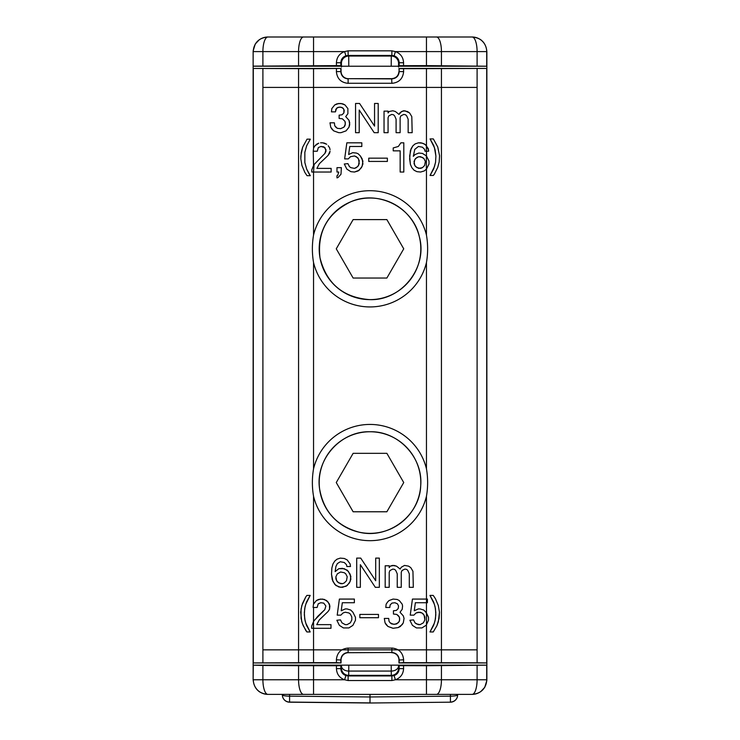 <?xml version="1.0" encoding="UTF-8"?>
<svg xmlns="http://www.w3.org/2000/svg" width="740" height="740" viewBox="0 0 740 740"><rect width="100%" height="100%" fill="white"/><g stroke="black" fill="none" stroke-linecap="round" stroke-linejoin="round"><path stroke-width="1.11" d="M386.872 453.333L403.735 482.554L386.872 511.775L353.128 511.775L336.265 482.554L353.128 453.333L386.872 453.333M386.872 219.604L403.735 248.825L386.872 278.036L353.128 278.036L336.265 248.825L353.128 219.604L386.872 219.604M403.559 68.7L486.763 68.432L398.953 68.432L399.175 71.586L403.596 71.586L403.559 68.7L399.175 68.663L399.175 71.586C398.74 76.017 396.307 78.449 391.876 78.893L348.346 78.671A7.308 7.308 -111.9 0 1 341.048 71.364L341.048 68.45L313.547 68.7L313.547 147.945M391.876 83.306L391.654 78.671C396.094 78.237 398.527 75.804 398.962 71.364M262.904 665.473L298.562 665.695L298.562 679.764L253.302 679.764A14.606 14.597 90 0 0 267.899 694.379A14.606 4.995 -90 0 1 262.904 679.764L262.904 665.473L253.136 665.158L398.925 665.158L399.175 665.667L426.453 665.741L426.453 694.379L472.259 694.379L267.741 694.379C258.889 693.491 254.014 688.626 253.136 679.764L253.136 51.606C254.014 42.754 258.889 37.879 267.741 37L472.259 37L426.453 37L426.453 65.629L399.175 65.703L398.925 66.221L486.865 66.221L486.865 51.606C485.986 42.754 481.111 37.879 472.259 37M259.425 39.599L255.254 44.021L253.154 50.875L253.136 66.221L398.925 66.221M258.584 691.151L259.879 692.076M341.075 665.158L340.825 665.667L336.441 665.741L336.441 668.627C336.728 674.094 339.429 677.803 344.535 679.764L298.562 679.764A14.606 4.995 90 0 0 303.557 694.379M298.562 665.695L336.441 665.741M426.453 665.741L486.865 665.158L486.865 66.221L426.453 65.629M398.925 665.158L486.865 665.158L486.865 679.764L477.096 679.764A14.606 4.995 90 0 1 472.102 694.379A14.606 14.597 -90 0 0 486.698 679.764L486.698 665.241M476.541 649.85L263.255 649.85M263.255 87.422L476.541 87.422M344.581 51.606L344.535 51.606C339.429 53.576 336.728 57.285 336.423 62.743L336.441 65.629L340.825 65.703L341.075 66.221M336.441 65.629L253.302 66.138M272.033 37L313.547 37L313.547 51.606L344.535 51.606M481.416 40.228L480.121 39.294M348.124 50.829L348.124 55.444L345.913 55.787L344.59 51.606L348.124 50.829L391.876 50.829L395.41 51.606L394.087 55.787L391.876 55.444L391.876 50.829M395.419 51.597L441.438 51.606A14.606 4.995 -90 0 0 436.443 37M267.741 694.379L313.547 694.379L313.547 665.741M391.876 680.55L391.876 675.935L394.087 675.592L395.41 679.764L391.876 680.55L348.124 680.55L344.59 679.764L345.913 675.592L348.124 675.935L348.124 680.55M395.419 679.773L395.465 679.764C400.553 677.812 403.263 674.112 403.578 668.673M472.259 694.379C481.111 693.491 485.986 688.626 486.865 679.764L486.846 680.504L486.865 679.764M480.575 691.78L484.746 687.349L486.846 680.504M457.653 694.379L457.653 694.888A7.308 1.267 180 0 1 450.41 696.155L450.42 702.186L370 703L289.581 702.186A7.308 7.308 0 0 1 282.347 694.888A7.308 1.267 180 0 1 282.347 694.879A7.308 7.197 -179.7 0 0 289.59 702.075L289.59 696.155A7.308 1.267 180 0 1 282.347 694.888L282.347 694.379M450.41 702.075A7.308 7.197 179.7 0 0 457.653 694.879A7.308 1.267 180 0 1 457.653 694.888A7.308 7.308 0 0 1 450.447 702.186L370.009 703L370 696.969L450.41 696.155L450.41 694.379M370 694.379L370 696.969L289.59 696.155L289.59 694.379M313.547 607.475L313.547 621.489L317.849 616.244L324.786 609.668L325.887 606.014L323.695 603.1L320.772 602.73L318.209 603.831L317.118 607.475L313.103 607.475L313.473 604.164L316.387 600.538L318.579 599.446L322.594 599.076L326.618 600.538L329.531 604.192L329.531 609.307L328.07 611.499L319.31 619.898L316.748 624.643L330.993 624.643L330.993 628.297L313.547 628.297L330.993 628.297L330.993 624.643L316.748 624.643L319.31 619.898L328.07 611.499L329.531 609.307L329.901 606.014L328.07 601.999L324.425 599.446L320.401 599.076L316.387 600.538L313.464 604.192L313.103 607.475L317.118 607.475L318.209 603.831L320.772 602.73L323.695 603.1L325.887 606.014L324.786 609.668L313.936 620.804L311.642 626.105L313.547 621.489L313.547 662.67L253.284 662.929L253.284 68.45L313.547 68.7M253.237 662.929L341.048 662.938L336.441 662.67L336.441 659.793L341.048 660.024A7.308 7.308 -135 0 1 348.355 652.717L391.876 652.486L348.355 652.717M313.547 662.67L336.441 662.67M477.096 68.561L477.096 662.809L486.763 662.938L486.763 68.432M391.876 83.333C399.008 82.63 402.921 78.718 403.624 71.586M391.645 652.717A7.308 7.308 -45 0 1 398.953 660.024L403.596 659.793L403.559 662.67L398.953 662.938L486.763 662.938M477.096 662.809L403.559 662.67M313.547 604.173L313.547 496.309C311.984 487.142 311.984 477.966 313.547 468.799A58.099 58.099 0 0 1 426.453 468.799C428.016 477.966 428.016 487.142 426.453 496.309L426.453 599.076L412.439 599.076L410.247 615.144L413.901 615.144L416.093 612.961L420.107 612.23L421.93 612.961L424.122 615.144L424.853 619.898L423.391 622.821L420.107 624.643L416.454 623.913L414.992 622.821L413.531 619.898L409.877 620.259L412.439 625.374L416.454 627.927L421.93 627.927L425.953 625.374L421.93 627.927L416.454 627.927L412.439 625.374L409.877 620.259L413.531 619.898L414.992 622.821L418.276 624.643L420.107 624.643L423.391 622.821L424.853 619.898L424.853 616.975L423.391 614.052L421.93 612.961L418.276 612.23L416.093 612.961L413.901 615.144L410.247 615.144L412.439 599.076L426.453 599.076L426.453 602.73L415.362 602.73L426.453 602.73L426.453 612.896L428.506 617.336L428.506 620.259L426.453 624.708L428.506 620.259L428.506 617.336L425.953 612.23L423.761 610.038L420.107 608.937L418.276 608.937L414.261 610.768L415.362 602.73L414.261 610.768L418.276 608.937L420.107 608.937L423.761 610.038L426.453 612.896L426.453 662.67M426.453 262.571A58.099 58.099 0 0 1 313.547 262.571C311.984 253.404 311.984 244.237 313.547 235.07A58.099 58.099 0 0 1 426.453 235.07C428.016 244.237 428.016 253.404 426.453 262.571L426.453 468.799M313.547 235.07L313.547 172.031L311.781 172.031L311.781 169.839L314.075 164.548L313.547 172.031L331.132 172.031L331.132 168.387L316.887 168.387L319.449 163.633L327.302 156.177L319.449 163.633L316.887 168.387L331.132 168.387L331.132 172.031L311.781 172.031L311.781 169.839L313.547 165.464L313.242 151.219L317.257 151.219L318.348 147.565L320.91 146.474L324.925 147.565L326.016 151.219L324.925 153.411L314.075 164.548L324.925 153.411L326.016 149.758L323.833 146.835L320.91 146.474L318.348 147.565L317.257 151.219L313.547 151.219M313.603 147.935L313.242 151.219L313.603 147.945L315.064 145.743L313.594 147.954M313.547 628.297L311.642 628.297L311.642 626.105L311.642 628.297L313.547 628.297M308.858 173.493L310.319 175.685L307.026 175.685L304.843 172.401L301.92 165.464L300.819 158.887L301.92 165.464L304.843 172.401L307.026 175.685L310.319 175.685L306.665 169.108L308.858 173.493M300.819 155.964L300.819 158.887L301.189 152.681L302.651 147.204L307.026 139.166L302.651 147.204L300.819 155.964M310.319 139.166L307.026 139.166L310.319 139.166L306.665 145.743L304.843 152.31L304.843 162.541L306.665 169.108L304.843 162.541L304.843 152.31L306.665 145.743L310.319 139.166M310.18 595.423L306.887 595.423L305.796 596.884L306.887 595.423L310.18 595.423L306.526 601.999L305.065 606.745L304.334 612.591L304.704 618.797L305.796 623.182L310.18 631.951L306.887 631.951L303.243 625.735L301.781 621.72L300.68 612.23L301.781 605.653L305.796 596.884L302.512 603.461L301.05 608.937L301.05 618.437L302.512 623.913L305.796 630.489L306.887 631.951L310.18 631.951L306.526 625.374L305.065 620.629L304.334 614.783L304.704 608.576L305.796 604.192L310.18 595.423M336.441 68.7L336.441 71.586L340.825 71.586L341.048 68.45L253.284 68.45M340.825 662.716L340.825 659.793C341.26 655.363 343.693 652.921 348.124 652.486L348.124 648.074C340.992 648.74 337.079 652.662 336.376 659.793M403.624 659.793C402.921 652.662 399.008 648.74 391.876 648.037L391.876 652.486C396.307 652.921 398.74 655.363 399.175 659.793L399.175 662.716M344.285 562.493L346.477 564.685L346.847 566.516L350.492 566.516L350.131 563.954L347.208 559.94L344.285 558.478L340.271 558.108L336.978 559.209L334.795 561.031L332.963 563.954L331.871 567.969L331.502 574.185L332.963 581.483L335.886 585.507L340.631 587.329L346.117 586.237L349.4 582.944L350.862 579.291L350.131 574.185L347.208 570.161L342.463 568.338L338.809 568.699L335.155 571.622L335.886 566.516L337.348 563.593L340.271 561.762L344.285 562.493L340.271 561.762L337.348 563.593L335.886 566.516L335.155 571.622L338.809 568.699L344.285 568.699L348.3 571.262L350.862 576.377L350.131 581.483L347.208 585.507L342.463 587.329L338.809 586.968L334.795 584.406L332.232 579.66L331.502 574.185L331.871 567.969L332.963 563.954L334.795 561.031L336.978 559.209L340.271 558.108L344.285 558.478L347.208 559.94L350.131 563.954L350.492 566.516L346.847 566.516L346.477 564.685L344.285 562.493M350.353 622.821L347.06 624.643L345.238 624.643L341.954 622.821L340.493 619.898L336.839 620.259L339.392 625.374L343.416 627.927L348.892 627.927L352.906 625.374L355.468 620.259L355.468 617.336L352.906 612.23L350.714 610.038L347.06 608.937L345.238 608.937L341.223 610.768L342.315 602.73L354.368 602.73L354.368 599.076L339.392 599.076L337.2 615.144L340.853 615.144L343.046 612.961L345.238 612.23L348.892 612.961L350.353 614.052L351.815 616.975L351.815 619.898L350.353 622.821L351.815 619.898L351.815 616.975L350.353 614.052L348.892 612.961L345.238 612.23L343.046 612.961L340.853 615.144L337.2 615.144L339.392 599.076L354.368 599.076L354.368 602.73L342.315 602.73L341.223 610.768L345.238 608.937L347.06 608.937L350.714 610.038L352.906 612.23L355.468 617.336L355.468 620.259L352.906 625.374L348.892 627.927L343.416 627.927L339.392 625.374L336.839 620.259L340.493 619.898L341.954 622.821L345.238 624.643L347.06 624.643L350.353 622.821M359.844 617.706L378.473 617.706L378.473 614.413L359.844 614.413L359.844 617.706L359.844 614.413L378.473 614.413L378.473 617.706L359.844 617.706M413.309 587.329L412.948 571.262L410.756 567.608L408.563 566.146L404.549 565.416L401.256 567.247L400.164 569.069L396.511 566.146L393.957 565.416L390.304 566.146L389.203 567.608L389.203 565.785L385.189 565.785L385.189 587.329L389.203 587.329L389.203 572.353L389.934 570.531L392.857 569.069L394.688 569.43L395.78 570.531L397.241 573.815L397.241 587.329L401.256 587.329L401.256 572.353L401.986 570.531L404.91 569.069L406.741 569.43L407.832 570.531L409.294 573.815L409.294 587.329L413.309 587.329L409.294 587.329L409.294 573.815L407.832 570.531L406.741 569.43L404.91 569.069L401.986 570.531L401.256 572.353L401.256 587.329L397.241 587.329L397.241 573.815L395.78 570.531L394.688 569.43L392.857 569.069L389.934 570.531L389.203 572.353L389.203 587.329L385.189 587.329L385.189 565.785L389.203 565.785L389.203 567.608L390.304 566.146L392.496 565.416L396.511 566.146L400.164 569.069L401.256 567.247L404.549 565.416L408.563 566.146L410.756 567.608L412.948 571.262L413.309 587.329M400.016 612.23L402.209 609.307L402.579 606.014L402.209 604.192L399.286 600.538L397.103 599.446L393.079 599.076L389.064 600.538L387.603 601.999L386.141 604.192L385.781 607.475L389.795 607.475L390.156 604.922L391.987 603.1L394.91 602.73L397.463 603.831L398.555 606.014L398.194 608.576L396.372 610.398L393.449 610.768L393.449 614.052L396.733 614.413L399.286 616.975L399.656 618.437L399.286 621.36L398.194 622.821L394.91 624.283L391.617 623.913L390.156 622.821L389.064 621.36L388.694 618.437L384.319 618.437L385.05 622.821L387.964 626.466L393.079 628.297L398.194 627.566L402.209 624.643L403.309 622.821L404.04 618.437L403.309 615.874L400.016 612.23L403.309 615.874L404.04 618.437L403.309 622.821L400.386 626.466L398.194 627.566L393.079 628.297L387.964 626.466L386.141 624.643L385.05 622.821L384.319 618.437L388.694 618.437L389.064 621.36L390.156 622.821L393.449 624.283L396.733 623.913L399.286 621.36L399.656 619.898L399.286 616.975L398.194 615.514L396.733 614.413L393.449 614.052L393.449 610.768L396.372 610.398L398.194 608.576L398.555 606.014L397.463 603.831L394.91 602.73L391.987 603.1L390.156 604.922L389.795 607.475L385.781 607.475L386.141 604.192L387.603 601.999L389.064 600.538L393.079 599.076L397.103 599.446L399.286 600.538L402.209 604.192L402.579 606.014L402.209 609.307L400.016 612.23M360.352 564.685L375.328 587.329L379.343 587.329L379.343 558.108L375.698 558.108L375.698 580.752L360.722 558.108L356.708 558.108L356.708 587.329L360.352 587.329L360.352 564.685L360.352 587.329L356.708 587.329L356.708 558.108L360.722 558.108L375.698 580.752L375.698 558.108L379.343 558.108L379.343 587.329L375.328 587.329L360.352 564.685M316.526 144.281L315.064 145.743L318.718 143.181L316.526 144.281M320.54 142.82L322.733 142.82L320.54 142.82M324.564 143.181L322.733 142.82L326.747 144.281L324.564 143.181M328.209 145.743L329.67 147.935L328.209 145.743M330.04 149.758L329.67 147.935L330.04 149.758M329.67 153.041L330.04 151.219L328.209 155.233L329.67 153.041M327.284 156.159L328.209 155.233L327.284 156.159M426.453 68.7L426.453 145.743L424.261 143.912L420.977 142.82L418.414 142.82L415.131 143.912L412.939 145.743L411.116 148.657L409.655 155.964L410.386 164.363L411.847 167.656L414.039 170.209L416.953 171.671L420.607 172.031L424.261 170.94L426.453 169.118L426.453 235.07M336.376 71.586C337.079 78.718 340.992 82.63 348.124 83.333M400.155 150.849L400.155 172.031L403.809 172.031L403.809 142.82L400.886 142.82L398.333 146.474L393.218 147.935L393.218 150.849L400.155 150.849L393.218 150.849L393.218 147.935L398.333 146.474L400.886 142.82L403.809 142.82L403.809 172.031L400.155 172.031L400.155 150.849M337.708 175.325L336.978 175.685L336.978 177.878L338.069 177.517L340.992 174.224L341.362 167.656L336.978 167.656L336.978 172.031L338.8 172.031L337.708 175.325L338.8 172.031L336.978 172.031L336.978 167.656L341.362 167.656L340.992 174.224L338.069 177.517L336.978 177.878L336.978 175.685L337.708 175.325M356.329 153.041L352.684 152.681L348.66 154.503L349.761 146.474L361.814 146.474L361.814 142.82L346.838 142.82L344.646 158.887L348.3 158.887L350.492 156.695L354.506 155.964L357.79 157.796L359.252 160.71L358.521 165.464L356.329 167.656L354.506 168.387L350.853 167.656L349.391 166.556L347.93 163.633L344.285 164.003L346.838 169.108L350.853 171.671L354.506 172.031L359.252 170.209L362.175 166.195L362.905 161.079L360.352 155.964L358.16 153.772L356.329 153.041L358.16 153.772L360.352 155.964L362.175 158.887L362.905 164.003L361.444 167.656L358.16 170.94L354.506 172.031L350.853 171.671L346.838 169.108L344.285 164.003L347.93 163.633L349.391 166.556L350.853 167.656L354.506 168.387L357.79 166.556L359.252 163.633L358.521 158.887L356.329 156.695L354.506 155.964L350.492 156.695L348.3 158.887L344.646 158.887L346.838 142.82L361.814 142.82L361.814 146.474L349.761 146.474L348.66 154.503L352.684 152.681L356.329 153.041M331.816 108.576L331.455 111.87L335.47 111.87L335.84 109.307L337.662 107.485L340.585 107.124L343.138 108.216L344.239 110.408L343.869 112.961L342.046 114.793L339.124 115.153L339.124 118.437L342.407 118.807L344.97 121.36L345.33 122.822L344.97 125.745L343.869 127.206L340.585 128.667L337.301 128.307L335.84 127.206L334.739 125.745L334.378 122.822L329.994 122.822L330.725 127.206L331.816 129.028L333.647 130.86L338.763 132.682L340.955 132.682L346.061 130.86L348.984 127.206L349.715 124.653L348.984 120.269L345.7 116.615L347.893 113.692L347.893 108.576L344.97 104.932L340.955 103.471L336.931 103.831L334.739 104.932L331.816 108.576L334.739 104.932L338.763 103.471L342.777 103.831L344.97 104.932L347.893 108.576L347.893 113.692L345.7 116.615L348.984 120.269L349.715 122.822L348.984 127.206L346.061 130.86L340.955 132.682L338.763 132.682L333.647 130.86L330.725 127.206L329.994 122.822L334.378 122.822L334.739 125.745L337.301 128.307L340.585 128.667L343.869 127.206L345.33 124.283L344.97 121.36L342.407 118.807L339.124 118.437L339.124 115.153L342.046 114.793L343.869 112.961L343.869 109.307L342.046 107.485L339.124 107.124L336.571 108.216L335.47 111.87L331.455 111.87L331.816 108.576M378.205 132.682L378.205 103.471L374.551 103.471L374.551 126.115L359.575 103.471L355.561 103.471L355.561 132.682L359.214 132.682L359.214 110.038L374.181 132.682L378.205 132.682L374.181 132.682L359.214 110.038L359.214 132.682L355.561 132.682L355.561 103.471L359.575 103.471L374.551 126.115L374.551 103.471L378.205 103.471L378.205 132.682M387.371 158.156L368.751 158.156L368.751 161.44L387.371 161.44L387.371 158.156L387.371 161.44L368.751 161.44L368.751 158.156L387.371 158.156M412.171 132.682L411.801 116.615L409.608 112.961L407.416 111.5L403.402 110.769L400.118 112.6L399.017 114.423L395.364 111.5L392.811 110.769L389.157 111.5L388.065 112.961L388.065 111.139L384.042 111.139L384.042 132.682L388.065 132.682L388.065 117.716L388.796 115.884L391.719 114.423L393.541 114.793L394.633 115.884L396.094 119.168L396.094 132.682L400.118 132.682L400.118 117.716L400.849 115.884L403.763 114.423L405.594 114.793L406.686 115.884L408.147 119.168L408.147 132.682L412.171 132.682L411.801 116.615L409.608 112.961L404.863 110.769L401.579 111.5L399.017 114.423L395.364 111.5L392.811 110.769L389.157 111.5L388.065 112.961L388.065 111.139L384.042 111.139L384.042 132.682L388.065 132.682L388.065 117.716L388.796 115.884L391.719 114.423L393.541 114.793L394.633 115.884L396.094 119.168L396.094 132.682L400.118 132.682L400.118 117.716L400.849 115.884L403.763 114.423L405.594 114.793L406.686 115.884L408.147 119.168L408.147 132.682L412.171 132.682M398.953 660.024L398.953 662.938M427.415 599.076L426.453 599.076L427.415 599.076L427.415 602.73L426.453 602.73L427.415 602.73L427.415 599.076M426.453 145.743L428.645 150.488L428.645 151.219L426.453 151.219L426.453 155.964L429.006 161.079L429.006 164.003L426.453 169.118M434.445 147.685L435.906 156.094L435.546 162.301L433.714 168.868L430.06 175.445L433.353 175.445L434.445 173.983L437.738 167.406L439.19 161.931L439.56 155.724L437.738 146.955L433.353 138.926L430.06 138.926L433.714 145.503L435.175 150.248L435.906 156.094L435.546 162.301L434.445 166.685L430.06 175.445L433.353 175.445L434.445 173.983L437.738 167.406L439.19 161.931L439.56 155.724L437.738 146.955L433.353 138.926L430.06 138.926L434.445 147.685M433.252 631.951L429.968 631.951L434.352 623.182L435.444 618.797L435.814 612.591L435.083 606.745L433.621 601.999L429.968 595.423L433.252 595.423L435.444 598.716L438.367 605.653L439.458 612.23L439.098 618.437L436.905 625.735L433.252 631.951L429.968 631.951L433.621 625.374L435.083 620.629L435.814 614.783L435.444 608.576L434.352 604.192L429.968 595.423L433.252 595.423L435.444 598.716L438.367 605.653L439.458 612.23L438.367 621.72L436.905 625.735L433.252 631.951M341.048 662.938L341.048 660.024M391.654 78.671L348.346 78.671L391.654 78.671M426.453 155.964L422.438 153.411L418.785 153.041L415.131 154.503L413.309 156.334L414.77 149.388L418.414 146.474L422.438 147.204L424.631 149.388L424.991 151.219L426.453 151.219M422.438 157.426L423.9 158.517L425.361 161.44L424.631 165.464L422.438 167.656L420.607 168.387L416.953 167.656L414.77 165.464L414.039 161.44L415.501 158.517L418.785 156.695L420.607 156.695L423.9 158.517L425.361 161.44L424.631 165.464L422.438 167.656L418.785 168.387L415.501 166.556L414.039 163.633L414.77 159.618L416.953 157.426L418.785 156.695L422.438 157.426M344.285 572.723L345.746 573.815L347.208 576.738L346.477 580.752L344.285 582.944L342.463 583.675L338.809 582.944L336.617 580.752L335.886 576.738L337.348 573.815L340.631 571.992L344.285 572.723L340.631 571.992L337.348 573.815L335.886 576.738L335.886 578.93L337.348 581.853L340.631 583.675L342.463 583.675L344.285 582.944L346.477 580.752L347.208 576.738L345.746 573.815L344.285 572.723M426.434 155.946L422.438 153.411L418.785 153.041L415.131 154.503L413.309 156.334L414.77 149.388L418.414 146.474L422.438 147.204L424.631 149.388L424.991 151.219L428.645 151.219L428.275 148.657L425.361 144.642L422.438 143.181L418.414 142.82L415.131 143.912L412.939 145.743L410.386 150.488L409.655 158.887L410.386 164.363L411.847 167.656L414.039 170.209L416.953 171.671L420.607 172.031L424.261 170.94L426.434 169.136L429.006 164.003L429.006 161.079L426.434 155.946M253.302 665.241L253.136 679.764M348.799 665.158L348.743 671.078A7.308 5.162 0.5 0 1 341.445 665.908L340.825 668.627L340.825 665.667M341.445 665.908L341.454 665.158M398.546 665.158L399.175 668.627L399.175 665.667M267.899 37A14.606 14.597 90 0 0 253.302 51.606L262.904 51.606A14.606 4.995 -90 0 1 267.899 37M262.904 65.906L262.904 51.606L313.547 51.606L313.547 65.629M303.557 37A14.606 4.995 90 0 0 298.562 51.606L298.562 65.675M486.698 66.138L486.698 51.606A14.606 14.597 -90 0 0 472.102 37A14.606 4.995 90 0 1 477.096 51.606L486.865 51.606M441.438 65.675L441.438 51.606L477.096 51.606L477.096 65.906M399.175 65.703L399.175 62.743L398.582 63.344L398.527 67.016M341.473 67.016L341.418 63.344L340.825 62.743L340.825 65.703M336.432 62.743L340.825 62.743C341.011 59.32 342.713 56.998 345.913 55.787M341.418 63.344A7.308 7.308 -45 0 1 348.725 56.046L348.124 55.444L391.876 55.444L391.275 56.046L348.725 56.046L348.79 66.221M394.087 55.787C397.288 56.998 398.99 59.32 399.175 62.743L403.568 62.743C403.272 57.285 400.571 53.576 395.465 51.606M403.559 65.629L403.559 62.743M398.582 63.344A7.308 7.308 45 0 0 391.275 56.046L391.21 66.221M436.443 694.379A14.606 4.995 -90 0 0 441.438 679.764L395.465 679.764M398.555 665.908A7.308 5.162 -0.5 0 1 391.257 671.078L391.293 675.352L391.876 675.935L348.124 675.935L348.707 675.352L391.293 675.352A7.308 7.308 135 0 0 398.601 668.054M345.913 675.592C342.713 674.371 341.011 672.049 340.825 668.627L336.432 668.627M341.399 668.054A7.308 7.308 -135 0 0 348.707 675.352L348.743 671.078L391.257 671.078L391.201 665.158M394.087 675.592C397.288 674.371 398.99 672.049 399.175 668.627L403.578 668.627L403.559 665.741M477.096 665.473L477.096 679.764L441.438 679.764L441.438 665.695M370 702.889L289.59 702.075M298.562 68.681L298.562 662.698M262.904 662.809L262.904 68.561M370 431.753A50.801 50.801 0 0 1 413.993 507.954A50.801 50.801 0 0 1 326.007 507.954A50.801 50.801 0 0 1 370 431.753C340.483 430.846 315.009 459.753 319.606 488.918C323.639 511.58 336.746 525.983 358.918 532.134C388.102 539.636 419.765 515.863 420.699 485.745C423.271 457.533 398.324 430.957 370 431.753M340.825 68.663L340.825 71.586C341.26 76.017 343.693 78.449 348.124 78.893L348.124 83.269L391.876 83.269M486.698 662.929L486.698 68.45M313.547 262.571L313.547 468.799M313.547 496.309A58.099 58.099 0 0 0 426.453 496.309M348.124 648.101L391.876 648.101M253.302 68.45L253.302 662.929M319.199 248.825A50.801 50.801 0 0 1 419.358 236.8A50.801 50.801 0 0 1 376.059 299.256A50.801 50.801 0 0 1 319.199 248.825M441.438 68.681L441.438 662.698M426.37 169.118L426.37 155.964M426.388 151.219L426.388 145.743M253.136 547.97L253.136 564.601M253.136 51.495L253.154 50.875M253.136 66.221L253.136 103.304M253.136 184.038L253.136 198.644M253.136 591.195L253.136 572.122M486.865 78.829L486.865 97.902M486.865 572.122L486.865 591.195M419.358 236.8C413.161 207.311 377.816 189.449 350.409 201.955C327.284 213.462 317.146 232.055 319.985 257.724C326.451 283.466 342.916 297.434 369.371 299.617C401.311 301.152 428.025 267.575 419.358 236.8M446.072 694.379L467.967 694.379M271.932 694.379L293.928 694.379M486.865 122.054L486.865 103.017M486.865 122.017L486.865 102.962M486.865 548.007L486.865 567.053M486.865 547.97L486.865 567.007M468.069 37L446.072 37"/></g></svg>

